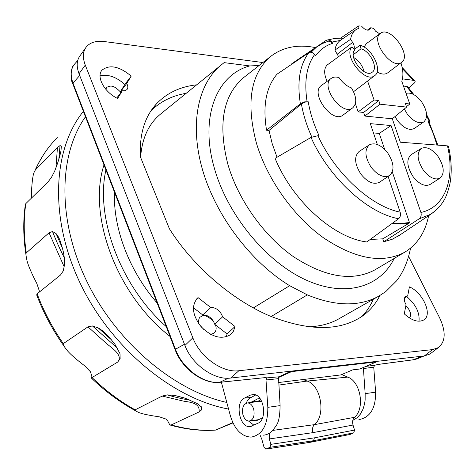 <?xml version="1.0" encoding="UTF-8"?>
<svg xmlns="http://www.w3.org/2000/svg" width="475" height="475" viewBox="0 0 475 475"><rect width="100%" height="100%" fill="white"/><g stroke="black" fill="none" stroke-linecap="round" stroke-linejoin="round"><path stroke-width="0.71" d="M199.096 411.944L201.774 409.735L201.465 407.004L197.178 403.566L185.404 398.317L174.539 395.378L167.39 394.897L162.213 396.061L183.136 401.048C188.48 402.188 200.308 402.135 199.096 411.944L171.208 424.947L169.86 424.959L167.711 420.981L165.775 418.98L159.428 416.854L153.021 415.863C144.887 414.473 139.87 413.214 137.97 412.08C135.607 410.994 134.657 410.252 135.114 409.848C119.878 401.345 105.515 390.581 92.031 377.542L91.052 377.726L91.378 374.567L90.375 371.699L85.019 366.112L79.117 361.481C72.604 356.173 68.436 352.26 66.625 349.737C63.876 346.269 62.771 344.227 63.306 343.609C52.428 327.869 43.7 311.279 37.121 293.853L36.682 294.922C43.528 313.007 52.689 330.149 64.161 346.34M39.235 292.155L39.265 290.759L36.854 283.581L33.505 276.931C29.468 268.423 27.218 262.58 26.748 259.403C25.935 255.704 25.787 253.537 26.303 252.89C23.703 235.576 23.542 219.141 25.828 203.603L25.306 204.915C23.008 220.899 23.263 237.726 26.06 255.396M162.213 396.061L135.114 409.848M232.821 422.596L215.531 430.107L232.97 422.91M25.828 203.603L48.07 181.848L51.371 177.531L54.607 171.285C57.618 163.709 59.743 156.91 60.972 150.896L61.34 146.252L60.046 145.558L57.445 147.535L35.37 169.925L34.426 171.819C33.102 173.642 32.11 180.423 31.445 192.161L31.344 198.206M37.121 293.853L60.521 274.995L63.276 270.904L64.558 264.444C64.766 258.222 63.603 251.305 61.061 243.687C59.897 239.459 58.235 236.093 56.068 233.587L52.517 231.527L49.056 232.792L26.303 252.89M87.97 326.871L106.679 343.662C111.536 347.866 123.708 355.288 117.634 362.104L120.139 358.845L120.027 353.75L114.843 344.09L109.214 337.226C106.347 333.693 102.701 330.606 98.283 327.964L92.429 325.945L87.97 326.871L63.306 343.609M117.634 362.104L92.031 377.542M170.02 336.425C116.678 294.939 87.364 215.217 104.001 164.896M272.852 430.403L314.391 424.65L354.445 417.335C365.263 408.714 360.62 381.49 347.771 377.108L341.638 374.579M347.771 377.108L307.171 381.063C321.041 385.219 326.153 415.37 314.391 424.65C312.562 426.574 312.057 429.24 312.883 432.648L269.349 438.936L270.845 444.345L270.002 447.308L265.792 449.107L264.058 447.373L261.873 439.428L260.306 435.634M278.789 385.082L307.171 381.063L303.086 379.531M354.445 417.335C352.664 419.193 352.189 421.764 353.02 425.048L354.54 430.071L353.75 432.844L350.033 434.459L309.647 442.415M269.367 433.23L269.349 438.936M261.683 401.304L259.623 401.31M353.02 425.048L312.883 432.648M270.845 444.345L314.391 437.843L313.571 440.705L309.451 442.451L266 449.071M354.54 430.071L314.391 437.843M242.903 414.657C241.757 407.883 243.337 403.976 247.635 402.925C250.414 403.168 252.439 405.294 253.721 409.313C254.879 416.041 253.341 419.965 249.096 421.082C246.252 420.892 244.192 418.748 242.903 414.657M358.886 419.645C370.156 417.513 375.737 408.358 375.636 392.172L373.742 367.181L374.65 365.245L378.89 364.313L413.63 359.729L417.24 358.773L424.133 355.971M375.22 365.073L374.704 365.222M105.925 169.896C95.101 217.443 120.478 285.98 166.244 326.622M114.499 192.173C112.943 227.816 129.23 271.071 157.178 303.056M265.216 377.613L266.968 377.851L264.64 377.667L219.937 382.322M203.805 329.49L199.316 324.52M221.362 382.173L230.363 415.756C234.608 429.483 241.543 436.602 251.168 437.119C262.331 434.981 267.882 425.054 267.823 407.342L266.006 379.982L266.968 377.851M431.478 352.866L430.023 353.982L424.294 355.953L291.335 371.129L279.294 376.58L278.528 377.506L291.549 371.628L376.331 361.92L363.357 367.49L365.162 393.644L365.133 400.075L364.586 403.839L363.066 409.046L360.305 414.242L357.224 417.673L352.8 420.387M291.549 371.628L291.335 371.129L230.66 378.053C214.332 380.433 191.977 364.622 184.929 345.444L79.705 75.507L72.978 83.077C70.086 74.937 70.739 68.477 74.931 63.686L77.728 60.479M262.889 62.54L104.393 41.557C96.265 40.577 90.25 42.346 86.355 46.871C82.81 51.496 82.448 57.576 85.274 65.117L192.85 337.814C200.023 357.075 222.526 373.053 238.872 370.743L432.588 349.594L438.3 347.647C445.639 341.656 446.084 331.734 439.648 317.882L408.619 256.464M79.705 75.507L79.034 73.773C76.249 66.257 76.641 60.177 80.204 55.527L85.482 48.1M228.356 378.213L219.598 382.357C202.742 384.239 182.091 368.499 175.281 350.099L175.477 349.232C182.139 368.226 203.775 384.447 220.103 382.256L264.64 377.667M131.201 76.107L126.724 83.499C128.096 85.999 128.173 88.023 126.968 89.561L125.038 90.707L122.307 90.796L117.657 98.479C104.482 92.435 95.897 76.617 102.066 70.11C109.642 64.262 119.35 66.263 131.201 76.107L124.812 84.461L120.329 91.841C112.83 84.158 109.974 85.945 106.839 87.287L105.753 89.211M404.29 313.886L406.048 304.617L405.377 303.418C403.892 300.135 403.993 297.783 405.668 296.364L407.716 295.794L409.408 286.858C422.946 292.553 432.82 314.664 423.86 319.907C418.505 322.745 411.985 320.744 404.29 313.886M198.045 297.599L210.55 307.372C216.238 307.527 220.263 310.674 222.627 316.813L235.042 326.515L233.48 331.152L230.488 334.691C221.611 339.827 211.844 337.202 201.186 326.818C192.244 315.062 191.11 305.395 197.778 297.825L196.252 299.392M379.816 295.587C375.79 303.774 370.061 310.567 362.621 315.958C339.839 331.485 308.613 331.366 268.957 315.614C231.171 299.226 192.898 265.982 169.415 228.808L140.452 156.999C139.3 134.472 144.596 116.802 156.334 103.989C166.672 93.064 180.09 86.682 196.591 84.835M126.724 83.499L120.329 91.841M100.059 75.84C108.027 74.005 116.28 76.879 124.812 84.461M120.775 92.797L120.312 91.877M116.767 98.028L122.307 90.796M406.742 296.602C415.744 304.356 419.835 312.568 418.997 321.237M409.408 317.941C411.207 315.78 410.923 312.77 408.548 308.904L405.822 305.787M404.391 298.543L407.716 295.794M193.367 307.663L202.76 314.984C206.981 314.806 210.556 316.914 213.483 321.302C207.421 315.768 203.247 314.254 200.955 316.766C199.268 317.092 198.455 319.313 198.52 323.416M210.55 307.372L202.76 314.984M210.473 334.275L213.477 333.503C215.763 331.883 216.57 329.525 215.917 326.432L215.472 324.9L227.092 333.955L226.326 336.822M215.472 324.9L214.753 324.342L222.627 316.813M214.753 324.342L213.483 321.302M235.042 326.515L227.092 333.955M361.825 316.516C366.664 311.535 370.488 305.787 373.291 299.286M186.129 93.32C171.992 95.695 160.259 101.567 150.925 110.936M372.37 301.31L373.077 299.404M339.803 318.292L338.271 319.17C329.798 323.843 319.8 326.402 308.281 326.859M140.612 157.391C141.977 138.195 148.717 123.678 160.835 113.84L161.12 113.608M259.053 65.538L249.743 65.924C216.832 74.575 199.417 116.856 214.344 168.126C227.412 214.759 265.84 261.499 305.354 279.692C344.945 298.009 380.113 287.363 394.202 258.442M160.835 113.84L224.111 62.635L249.743 65.924M221.35 64.748C197.944 83.683 189.264 124.319 202.647 170.198C216.03 216.006 251.02 262.23 289.685 285.701L307.337 294.892C335.368 306.363 359.124 306.82 378.617 296.263L385.759 291.603L396.512 280.897C403.156 272.507 407.847 261.582 410.59 248.134M315.477 47.613C298.098 44.133 283.308 46.96 271.118 56.103L243.918 77.372C223.102 94.917 217.734 123.838 227.816 164.13C238.046 199.654 263.803 235.921 293.502 256.726C325.286 277.37 352.379 281.776 374.781 269.948L375.897 269.283M271.118 56.103C250.658 73.382 245.771 102.428 256.452 143.248C267.217 179.259 293.485 216.297 323.41 237.761C355.401 259.095 382.428 263.957 404.48 252.356C417.21 244.684 425.262 232.459 428.634 215.686M292.107 63.983L291.852 63.638L325.915 40.547L327.453 39.971L329.508 40.238L331.111 41.218L332.797 43.278C325.803 45.463 320.073 49.608 315.596 55.706L314.676 54.483C312.746 52.274 310.793 51.692 308.821 52.719L277.014 74.183C266.065 87.145 262.58 105.824 266.552 130.215L269.022 130.411L301.779 103.71L305.247 102.113L308.233 101.787L304.707 101.846L300.758 103.508L266.552 130.215M277.032 157.225L272.205 143.699L269.022 130.411M388.122 176.463L400.146 212.147C400.87 214.955 400.36 217.146 398.608 218.714L366.789 241.953C333.967 238.07 292.612 201.174 275.09 158.359L311.03 137.417L317.965 135.713L319.105 135.803C313.696 124.183 310.074 112.842 308.233 101.787M399.754 235.078L392.16 239.299L383.729 241.781L382.761 238.836L370.209 239.459M400.93 62.848C403.233 70.062 403.518 76.196 401.779 81.255L409.777 104.007L405.359 103.514L406.618 107.107L392.291 118.774L400.36 142.209L447.497 145.878L448.43 146.146L448.566 146.733M383.729 241.781L419.057 218.922C420.998 217.378 421.616 215.228 420.915 212.473L391.073 125.548L370.328 123.643L377.352 144.495M392.89 222.9L401.482 223.428L409.45 222.526L409.112 223.179L382.761 238.836M409.45 222.526L392.314 171.944M384.685 149.423L379.264 133.41L391.073 125.548M392.095 223.482L400.93 224.075L409.112 223.179M327.091 41.574L328.688 41.141L330.066 41.325L332.797 43.278M340.67 38.077L358.756 25.893L361.534 26.078C364.628 29.688 367.359 30.899 369.716 29.711L370.803 27.698L373.748 28.512L375.582 31.208L379.751 33.867M367.288 30.157L370.803 27.698M408.749 88.023L414.693 82.757L415.174 81.278L413.47 80.334L402.408 68.715M436.988 145.059L433.046 132.976L427.838 120.923L428.723 121.202L429.026 121.832M427.838 120.923L430.017 121.327L429.632 123.108M412.644 94.038L406.582 86.45L403.465 86.052M414.426 128.387L414.301 128.47C409.254 130.833 403.643 128.202 397.462 120.591L394.992 116.571M364.877 116.09L363.654 112.45L358.156 111.892L374.062 99.987L378.735 100.51L379.994 104.185L364.877 116.09L392.291 118.774M358.156 111.892L355.407 103.675M343.17 114.98L343.015 115.093C332.262 124.117 309.563 92.868 321.486 85.417L331.307 78.333C319.598 85.637 342.154 116.719 352.705 107.855C357.129 103.473 356.713 96.835 351.47 87.928C346.809 86.254 342.659 82.816 339.031 77.615C335.926 76.671 333.355 76.908 331.307 78.333M327.144 81.338C323.902 74.195 323.849 68.798 326.99 65.152L351.963 46.865C342.95 55.706 365.275 83.885 374.686 75.62C382.88 70.49 372.097 48.212 360.08 45.244L361.006 48.794L353.275 54.726M338.616 56.638L334.875 50.136C335.605 45.808 337.387 42.578 340.231 40.452L331.9 42.079M369.431 144.816C364.248 149.72 364.853 157.255 371.236 167.408C377.785 175.435 383.877 178.149 389.506 175.548C394.683 170.543 394.09 163.02 387.719 152.968C381.241 144.958 375.143 142.239 369.431 144.816L359.231 151.359C353.94 156.346 354.504 163.946 360.917 174.165C367.513 182.228 373.677 184.929 379.406 182.269L379.578 182.157M421.325 148.432C416.456 153.009 417.145 160.277 423.385 170.228C429.418 177.721 434.957 180.357 440.01 178.143C444.867 173.476 444.184 166.214 437.968 156.364C431.995 148.889 426.449 146.247 421.325 148.432L411.154 154.654C406.178 159.309 406.826 166.642 413.102 176.658C419.176 184.187 424.787 186.817 429.934 184.549L430.083 184.46M340.753 40.084L340.231 40.452M340.943 38.077L343.128 38.463M334.875 50.136L350.621 39.312C351.286 34.984 353.032 31.795 355.864 29.741L358.845 28.191L358.756 25.893M350.621 39.312L352.622 42.412C354.261 45.107 354.706 47.375 353.946 49.216M374.062 99.987L367.603 81.017M379.994 104.185L406.618 107.107M387.725 72.817L387.594 72.918C384.916 74.718 381.419 74.409 377.097 71.986M364.01 47.019L366.403 43.599M378.735 100.51L363.654 112.45M354.178 49.489L360.08 45.244M351.963 46.865L354.683 50.083C347.884 56.929 364.842 78.399 372.157 72.253C378.593 68.43 370.322 51.116 361.006 48.794M364.058 71.618C362.496 65.467 359.011 60.747 353.608 57.457M402.456 78.856L413.47 80.334M406.582 86.45L407.728 86.794L408.304 87.489M409.777 104.007L406.475 106.703M380.594 33.25C390.373 25.531 412.039 55.427 401.672 62.29L401.595 62.344C392.059 70.532 369.799 39.989 380.481 33.333L380.594 33.25M379.264 133.41L373.451 132.923M404.296 108.995L407.223 113.964C413.357 121.535 418.897 124.171 423.854 121.867C428.129 117.545 427.381 110.871 421.61 101.84C416.213 94.988 411.023 92.168 406.042 93.373M278.623 382.517L340.83 374.923L352.735 369.847L359.842 369.004L363.357 367.49M267.823 407.342L280.113 405.614C279.728 425.167 275.987 424.959 273.19 430.041C270.079 433.307 266.742 435.017 263.18 435.171M280.113 405.614L278.528 377.506M260.852 399.778L257.272 401.624M250.242 395.147L253.579 394.47C263.868 394.434 267.746 419.383 257.978 423.219L250.165 426.562C239.542 428.331 234.519 402.331 244.566 398.038L250.242 395.147L255.027 394.743M376.331 361.92L376.111 361.457M255.675 394.974L249.09 398.602L247.416 400.615L246.163 403.228M248.573 421.064L253.917 425.167M259.962 398.466L257.527 398.893L250.741 402.509M253.252 420.464L255.586 420.88L256.981 420.482L262.544 417.804M167.39 394.897L167.509 394.939C175.833 397.444 183.16 399.113 189.495 399.956M201.085 406.499L201.774 409.735M174.539 395.378L184.241 397.89M201.162 406.588L201.465 407.004M83.392 111.346C52.957 148.764 49.014 217.592 79.919 282.678C110.728 347.753 172.645 398.792 228.57 409.07M35.37 169.925C41.01 157.314 48.319 146.555 57.297 137.643M171.208 424.947C186.586 429.24 201.358 430.926 215.519 430.006M57.445 147.535L55.919 168.085M60.046 145.558L58.847 159.06M49.056 232.792L64.279 267.033M52.517 231.527L52.559 231.658C56.632 241.912 60.545 250.574 64.297 257.652M56.068 233.587L62.207 247.689M92.429 325.945L117.788 348.496M98.283 327.964L111.435 339.815M226.795 402.456C173.696 390.682 116.155 342.16 86.622 280.951C57.042 219.711 58.71 154.387 85.476 116.767M353.75 432.844L313.571 440.705L270.002 447.308M350.033 434.459L309.795 442.362L266.16 449.017M266.914 377.874L280.381 376.675M432.588 349.594L424.294 355.953M230.66 378.053L238.872 370.743M378.735 364.367L413.167 359.824L422.376 356.173M374.65 365.245L365.934 366.385M79.034 73.773L85.274 65.117M192.85 337.814L184.935 345.444M175.15 349.766L72.942 84.212L72.978 83.077L175.477 349.232L184.466 344.268M253.323 307.948L289.685 285.701M307.337 294.892L271.118 316.534M419.057 218.922L430.861 214.195L435.023 211.138M311.03 137.417C329.086 178.06 367.638 213.162 398.608 218.714M311.802 137.014C306.725 125.75 303.258 114.742 301.405 103.995M300.378 103.788C296.917 81.819 299.731 64.796 308.821 52.719M311.077 52.226L316.374 47.233L309.647 52.333M429.139 121.048L426.627 116.084M447.497 145.878C455.169 178.737 445.295 207.207 420.915 212.473M307.099 101.668C304.03 81.546 306.553 65.817 314.676 54.483M400.146 212.147C371.046 206.376 335.243 173.672 317.965 135.713M352.622 42.412L337.404 54.061M375.001 365.15L378.89 364.313M373.742 367.181L363.221 368.57M375.636 392.172L365.162 393.644M266.006 379.982L278.38 378.664M250.658 397.516L244.566 398.038M251.827 401.761L257.943 401.215M260.11 398.668L257.527 398.893M91.224 377.892C105.106 391.293 119.938 402.283 135.708 410.869M215.312 430.118C200.895 431.092 185.939 429.424 170.454 425.125M53.521 141.615C46.051 149.91 39.882 159.523 35.013 170.454M260.638 401.173L247.635 402.925M258.727 419.645L249.993 420.951M264.516 377.714L264.872 377.643M438.3 347.647L430.023 353.982M102.066 70.11L101.472 70.906M405.668 296.364L405.335 296.637M197.778 297.825L196.478 299.119M338.265 319.164L378.314 296.43M404.48 252.356L374.781 269.948M448.43 146.146C451.565 159.814 452.052 172.407 449.902 183.92C446.85 195.474 444.82 203.757 430.861 214.195L397.824 236.372M428.723 121.202L437.855 145.124M328.356 41.171L322.115 43.647L316.374 47.233M342.659 38.113L334.911 38.422L327.453 39.971M355.864 29.741L340.379 40.339M374.686 75.62L353.578 91.687M352.705 107.855L343.015 115.093M414.61 80.673L402.188 67.545M407.728 86.794L413.945 94.703M426.633 114.695L430.017 121.327M380.481 33.333L366.284 43.688M401.595 62.344L387.594 72.918M389.506 175.548L379.406 182.269M440.01 178.143L429.934 184.549M423.854 121.867L414.301 128.47M156.334 103.989L151.881 109.535M74.035 64.766C70.342 67.693 70.49 80.542 72.758 83.725M413.476 359.783L416.771 358.957M251.322 426.33L250.165 426.562M256.417 420.707L255.586 420.874"/></g></svg>
